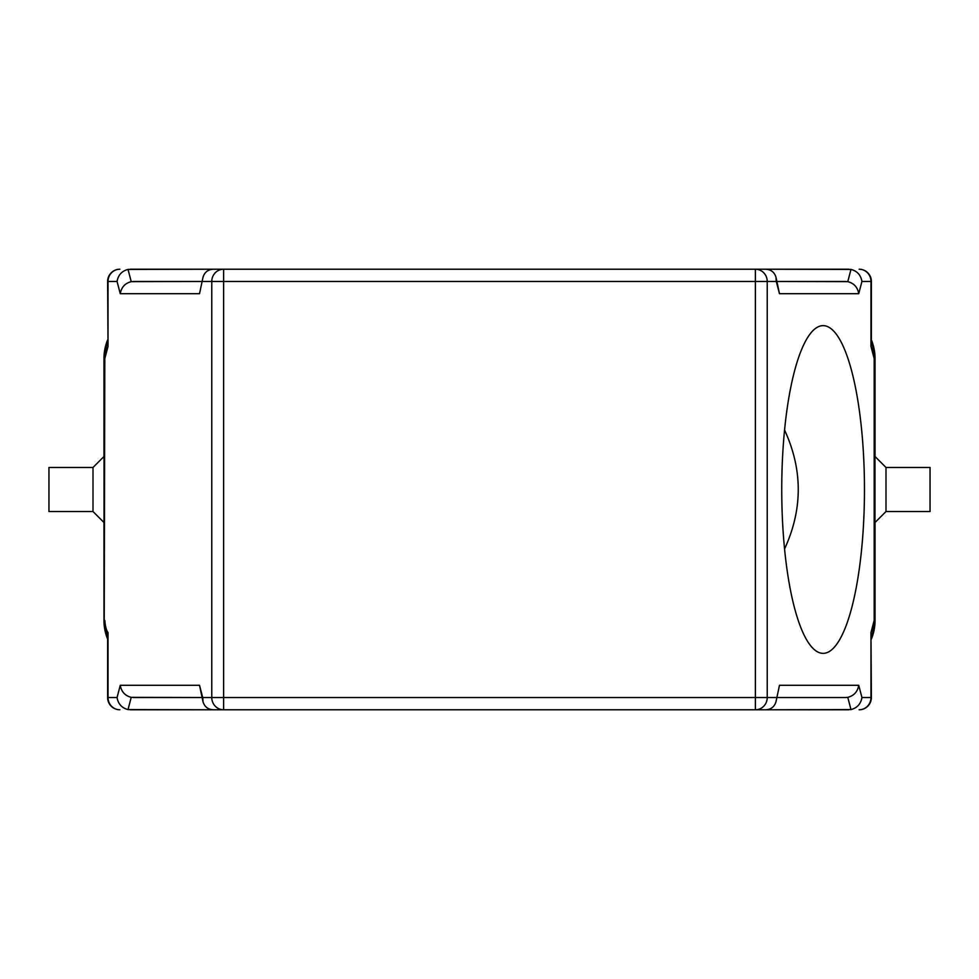 <?xml version="1.0" encoding="UTF-8"?>
<svg xmlns="http://www.w3.org/2000/svg" width="979" height="979" viewBox="0 0 979 979"><rect width="100%" height="100%" fill="white"/><g stroke="black" fill="none" stroke-linecap="round" stroke-linejoin="round"><path stroke-width="1.47" d="M93.005 467.472L93.005 511.527L48.95 511.527L48.95 467.472L93.005 467.472L104.019 456.459M133.425 281.462L201.907 281.462L131.223 281.658L128.029 269.421L213.312 269.225C208.05 269.506 204.623 272.15 203.032 277.167L199.52 293.7L203.032 277.167M845.575 281.462L777.093 281.462L847.777 281.658C853.969 283.261 857.628 287.275 858.742 293.7L861.936 281.462C860.822 275.038 857.163 271.024 850.971 269.421L847.777 281.658M763.51 269.225L850.971 269.421M871.383 638.871L874.981 620.441L874.981 358.559L874.186 358.559L874.186 620.441L870.98 632.556L871.383 697.537L861.936 697.537C860.822 703.962 857.163 707.976 850.971 709.579L765.688 709.775C770.95 709.494 774.377 706.85 775.968 701.833L779.48 685.3L775.968 701.833M107.763 636.399L108.02 632.556C106.381 630.5 105.316 626.462 104.814 620.441L104.055 620.441L108.02 639.116M107.617 340.129L104.019 358.559L104.019 620.441A48.95 48.95 0 0 0 107.617 638.871M871.383 342.699L870.98 346.444L874.186 358.559M104.239 620.441L104.814 358.559L108.02 346.444L107.617 281.462L117.064 281.462C118.178 275.038 121.837 271.024 128.029 269.421M874.981 358.559L871.383 340.129A48.95 48.95 0 0 1 874.981 358.559M117.064 281.462L120.258 293.7C121.372 287.275 125.031 283.261 131.223 281.658M202.714 281.462L211.77 281.462L211.77 697.537L202.714 697.537L203.032 701.833L199.52 685.3L120.258 685.3L117.064 697.537C118.178 703.962 121.837 707.976 128.029 709.579L131.223 697.342C125.031 695.739 121.372 691.725 120.258 685.3M131.223 697.342L201.907 697.537L133.425 697.537M861.936 697.537L858.742 685.3C857.628 691.725 853.969 695.739 847.777 697.342L850.971 709.579M203.032 701.833C204.623 706.85 208.05 709.494 213.312 709.775L128.029 709.579M870.98 639.813A48.95 48.95 0 0 0 871.286 639.091M875.042 522.48L875.042 620.502A48.95 48.95 0 0 1 871.383 639.079M885.995 467.472L885.995 511.527L930.05 511.527L930.05 467.472L885.995 467.472L874.981 456.459M777.093 697.537L845.575 697.537L777.093 697.537M130.231 709.775L223.616 709.775L223.616 697.537L211.77 697.537A12.237 11.846 90 0 0 223.616 709.775L755.384 709.775L755.384 697.537L223.616 697.537L223.616 281.462L755.384 281.462L755.384 697.537L767.23 697.537L767.23 281.462A12.237 11.846 -90 0 0 755.384 269.225L848.769 269.225M108.02 339.187A48.95 48.95 0 0 0 107.714 339.909M130.231 269.225L223.616 269.225L223.616 281.462L211.77 281.462A12.237 11.846 90 0 1 223.616 269.225L755.384 269.225L755.384 281.462L776.286 281.462L775.968 277.167C774.377 272.15 770.95 269.506 765.688 269.225M775.968 277.167L779.48 293.7L858.742 293.7M848.769 709.775L755.384 709.775A12.237 11.846 -90 0 0 767.23 697.537L776.286 697.537M823.106 653.36A163.86 41.363 -90 0 1 781.744 489.5A163.86 41.363 -90 0 1 823.106 325.64A163.86 41.363 -90 0 1 864.469 489.5A163.86 41.363 -90 0 1 823.106 653.36M845.575 697.537L847.777 697.342M784.558 548.974C802.817 509.325 802.817 469.675 784.558 430.026M107.617 639.079A48.95 48.95 0 0 1 103.958 620.502L103.958 522.48M871.383 339.921A48.95 48.95 0 0 1 875.042 358.498L875.042 456.52M103.958 456.52L103.958 358.498A48.95 48.95 0 0 1 107.617 339.921M874.186 620.441L874.981 620.441M870.98 632.556L870.98 697.537A12.237 11.846 -90 0 1 859.146 709.775A12.237 12.237 0 0 0 871.383 697.537M117.064 697.537L107.617 697.537L107.617 636.399M107.617 697.537A12.237 12.237 0 0 0 119.854 709.775A12.237 11.846 90 0 1 108.02 697.537L108.02 632.556M861.936 281.462L871.383 281.462L871.383 343.042M871.383 281.462A12.237 12.237 0 0 0 859.146 269.225A12.237 11.846 -90 0 1 870.98 281.462L870.98 346.444M108.02 346.444L108.02 281.462A12.237 11.846 90 0 1 119.854 269.225A12.237 12.237 0 0 0 107.617 281.462M104.814 358.559L104.019 358.559M776.286 281.462L779.48 293.7M202.714 697.537L199.52 685.3M120.258 293.7L199.52 293.7M858.742 685.3L779.48 685.3M93.005 511.527L104.019 522.541M885.995 511.527L874.981 522.541"/></g></svg>
